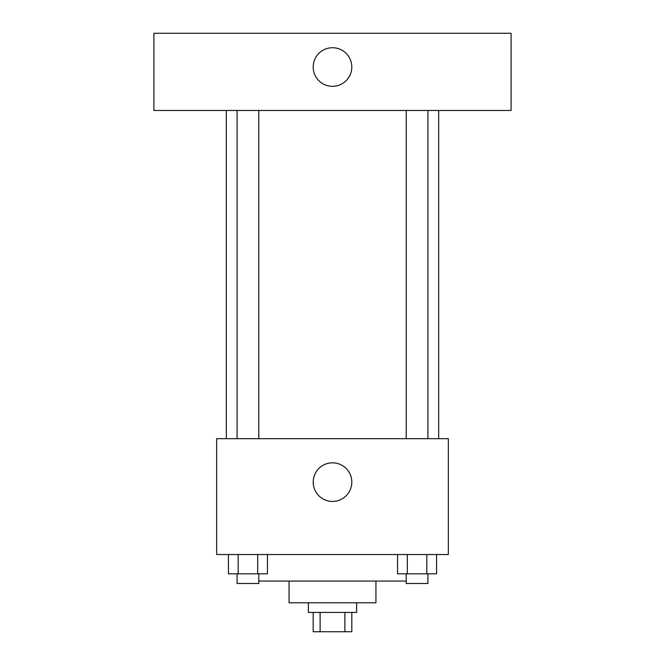 <?xml version="1.0" encoding="UTF-8"?>
<svg xmlns="http://www.w3.org/2000/svg" width="665" height="665" viewBox="0 0 665 665"><rect width="100%" height="100%" fill="white"/><g stroke="black" fill="none" stroke-linecap="round" stroke-linejoin="round"><path stroke-width="1" d="M344.886 612.44L344.886 631.75L313.19 631.75L313.19 612.44M344.886 631.75L351.81 631.75L351.81 612.44M356.631 602.789L356.631 612.44L308.369 612.44L308.369 602.789M320.114 612.44L320.114 631.75M375.941 581.069L375.941 602.789L289.059 602.789L289.059 581.069M406.215 581.069L258.785 581.069M448.335 554.527L216.665 554.527L216.665 438.684L448.335 438.684L448.335 554.527M351.81 482.125A19.31 19.31 0 0 1 322.849 498.841A19.31 19.31 0 0 1 322.849 465.409A19.31 19.31 0 0 1 351.81 482.125M438.684 110.473L438.684 438.684M406.215 438.684L406.215 110.473M258.785 110.473L258.785 438.684M511.086 110.473L153.914 110.473L153.914 33.25L511.086 33.25L511.086 110.473M332.5 47.73A19.31 19.31 0 0 1 349.216 76.691A19.31 19.31 0 0 1 315.784 76.691A19.31 19.31 0 0 1 332.5 47.73M436.573 554.527L436.573 573.829L397.554 573.829L397.554 554.527M426.814 554.527L426.814 573.829M407.312 554.527L407.312 573.829M427.911 573.829L427.911 583.488L406.215 583.488L406.215 573.829M267.446 554.527L267.446 573.829L228.428 573.829L228.428 554.527M257.688 554.527L257.688 573.829M238.186 554.527L238.186 573.829M258.785 573.829L258.785 583.488L237.089 583.488L237.089 573.829M226.316 110.473L226.316 438.684M427.911 438.684L427.911 110.473M237.089 110.473L237.089 438.684"/></g></svg>

